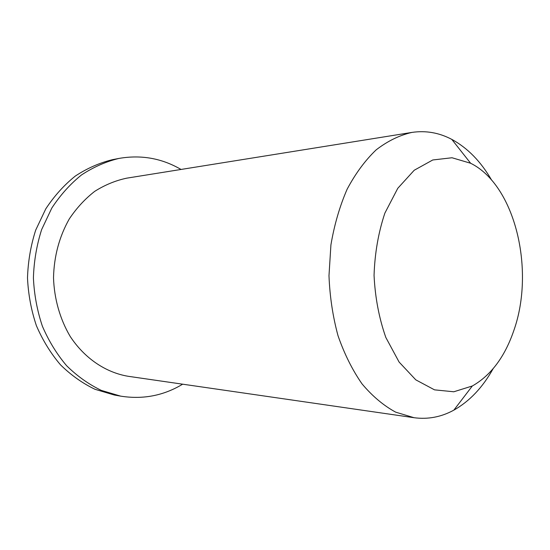 <?xml version="1.0" encoding="UTF-8"?>
<svg xmlns="http://www.w3.org/2000/svg" width="550" height="550" viewBox="0 0 550 550"><rect width="100%" height="100%" fill="white"/><g stroke="black" fill="none" stroke-linecap="round" stroke-linejoin="round"><path stroke-width="0.82" d="M513.879 330.392C504.852 356.819 490.999 375.354 472.319 385.99L453.791 391.779L434.514 389.847L415.8 379.851L399.101 362.058L385.825 337.452C379.053 318.182 375.127 297.481 374.055 275.364C374.791 253.227 378.4 232.471 384.883 213.097L397.781 188.299L414.212 170.252L432.768 159.974L452.018 157.754L470.628 163.254C515.219 185.206 535.232 270.077 513.879 330.392M491.624 180.125C480.906 161.583 467.631 148.005 451.791 139.384C439.086 132.681 425.783 130.364 411.888 132.419C399.541 135.231 387.626 141.047 376.152 149.868C365.172 160.373 355.493 173.498 347.119 189.234C339.721 206.25 334.324 224.792 330.921 244.881L328.982 275.701C329.801 296.526 332.812 316.525 338.009 335.699C344.362 353.939 352.364 369.999 362.031 383.879C372.419 396.213 383.632 405.632 395.677 412.156L414.054 417.711C427.976 419.561 441.237 417.038 453.839 410.142C469.549 401.287 482.618 387.502 493.054 368.809M414.054 417.711L128.184 376.289C105.834 372.563 84.611 358.414 70.159 336.38C60.032 319.206 54.216 298.897 53.515 277.791C54.024 256.279 59.276 236.672 69.273 218.955C76.56 208.065 85.051 198.859 94.738 191.338C104.899 184.931 115.555 180.538 126.686 178.173L411.888 132.419M182.662 384.182C163.611 395.677 142.945 399.664 120.663 396.138L101.344 390.404C88.818 384.388 77.248 376.172 66.639 365.743C56.822 354.159 48.73 340.972 42.371 326.171C37.18 310.702 34.189 294.621 33.406 277.942C33.935 261.25 36.685 245.135 41.642 229.584L51.789 208.093C60.301 195.099 70.208 184.051 81.51 174.948C93.383 167.124 105.834 161.624 118.862 158.441C141.089 154.578 161.81 158.249 181.032 169.455M120.663 396.138L114.276 395.003L95.054 389.311C82.589 383.35 71.081 375.203 60.534 364.87C50.772 353.409 42.735 340.354 36.41 325.71C31.254 310.399 28.284 294.491 27.5 277.991C28.029 261.477 30.759 245.527 35.688 230.141L45.774 208.869C54.237 196.006 64.089 185.068 75.329 176.048C87.141 168.293 99.529 162.834 112.489 159.672L118.862 158.441M470.628 163.254L451.791 139.384M472.319 385.99L453.839 410.142"/></g></svg>
